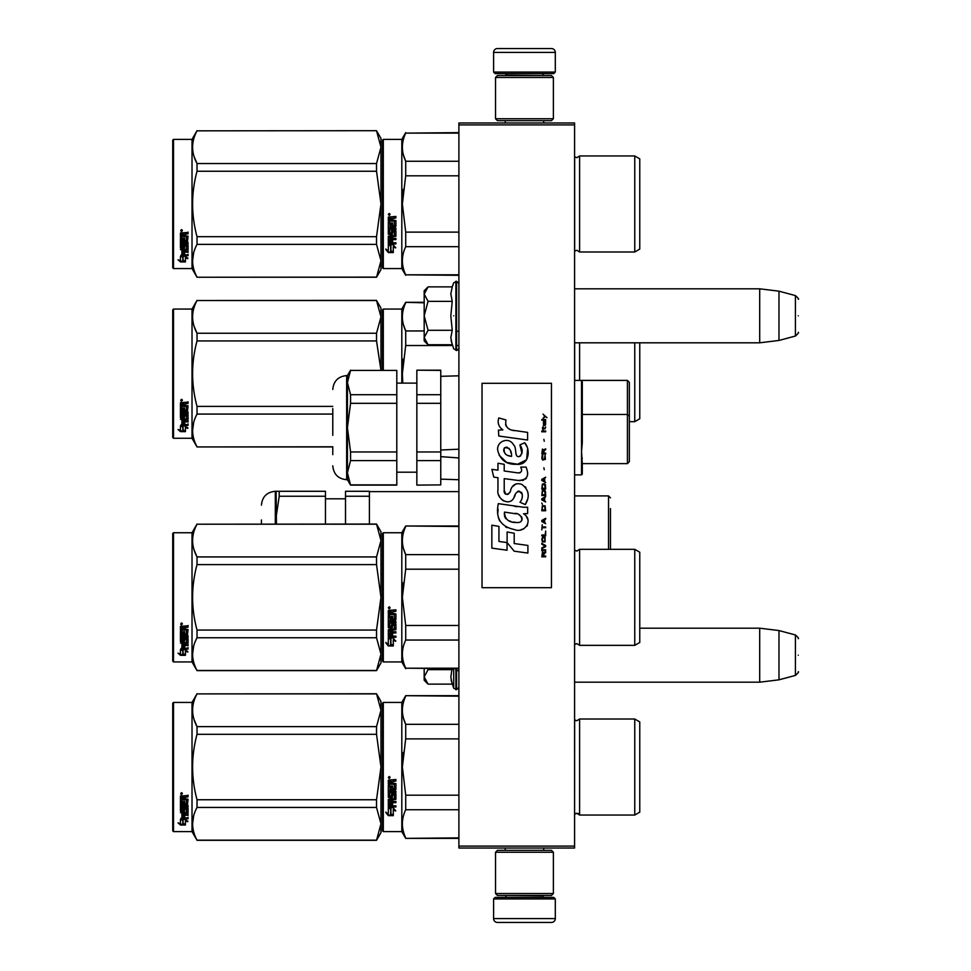 <?xml version="1.0" encoding="UTF-8"?>
<svg xmlns="http://www.w3.org/2000/svg" width="971" height="971" viewBox="0 0 971 971"><rect width="100%" height="100%" fill="white"/><g stroke="black" fill="none" stroke-linecap="round" stroke-linejoin="round"><path stroke-width="1.46" d="M574.589 122.977L574.589 124.907L458.895 124.907L458.895 122.977L574.589 122.977M574.589 846.093L458.895 846.093L458.895 848.023L574.589 848.023L574.589 124.907M458.895 846.093L458.895 124.907M574.589 342.812L759.698 342.812L759.698 288.812L574.589 288.812M778.985 291.179L795.407 295.585L795.407 336.039L778.985 340.445L778.985 291.179L759.698 288.812M798.271 315.806C798.271 294.529 798.271 294.529 798.271 315.806C798.271 337.095 798.271 337.095 798.271 315.806M574.589 682.188L759.698 682.188L759.698 628.188L639.768 628.188M778.985 630.555L795.407 634.961L795.407 675.415L778.985 679.821L778.985 630.555L759.698 628.188M798.271 655.194C798.271 633.905 798.271 633.905 798.271 655.194C798.271 676.471 798.271 676.471 798.271 655.194M427.483 344.183L424.181 340.882L424.181 337.52L428.053 344.754L452.231 344.754L450.823 337.677L452.231 330.286L450.823 315.806L452.231 301.338L450.823 293.946L452.231 286.87L428.053 286.87L424.181 294.104L424.181 337.52L428.065 330.286L424.181 315.806L428.065 301.338L452.231 301.338M453.712 315.806C453.712 358.372 453.712 358.372 453.712 315.806C453.712 273.252 453.712 273.252 453.712 315.806M451.102 340.639L453.712 348.807L456.576 350.325C456.152 351.441 460.036 347.8 458.895 348.019M428.065 301.338L424.181 294.104L424.181 290.742L427.483 287.44M452.231 330.286L428.065 330.286M427.483 683.56L424.181 680.258L424.181 676.896L428.053 684.13L452.231 684.13L450.823 677.054L452.061 668.691M453.712 668.691L453.712 688.184L456.576 689.701L458.895 687.395M451.102 680.016L453.712 688.184M424.181 668.691L424.181 676.896L428.065 669.662L427.568 668.691M452.231 669.662L428.065 669.662M493.596 898.928L495.137 897.386L553.761 897.386L555.303 898.928L493.596 898.928L493.596 918.59A3.86 3.86 42.8 0 0 497.455 922.45L510.952 922.45M505.211 848.023L505.211 850.329M543.699 848.023L543.699 850.329M542.765 895.456L542.765 895.845A1.541 1.541 -42.2 0 0 544.318 897.386M506.134 895.456L542.765 895.845M504.592 897.386A1.541 1.541 42.2 0 0 506.134 895.845M555.303 898.928L555.303 918.59L493.596 918.59M537.946 922.45L551.443 922.45A3.86 3.86 -42.8 0 0 555.303 918.59M551.443 922.45L497.455 922.45M555.303 72.072L553.761 73.614L495.137 73.614L493.596 72.072L555.303 72.072L555.303 52.41A3.86 3.86 -137.2 0 0 551.443 48.55L537.946 48.55M543.699 122.977L543.699 120.671M505.211 122.977L505.211 120.671M506.134 75.544L506.134 75.155A1.541 1.541 137.8 0 0 504.592 73.614M542.765 75.544L506.134 75.155M544.318 73.614A1.541 1.541 -137.8 0 0 542.765 75.155M493.596 72.072L493.596 52.41L555.303 52.41M510.952 48.55L497.455 48.55A3.86 3.86 137.2 0 0 493.596 52.41M497.455 48.55L551.443 48.55M553.373 852.259L551.443 850.329L497.455 850.329L495.526 852.259L553.373 852.259L553.373 893.526L551.443 895.456L497.455 895.456L495.526 893.526L553.373 893.526M504.981 893.526L543.93 893.526M495.526 893.526L495.526 852.259M495.526 118.741L497.455 120.671L551.443 120.671L553.373 118.741L495.526 118.741L495.526 77.474L497.455 75.544L551.443 75.544L553.373 77.474L495.526 77.474M543.93 77.474L504.981 77.474M553.373 77.474L553.373 118.741M575.961 720.628A3.083 3.083 0 0 1 575.342 720.373M576.823 813.31A3.083 3.083 0 0 0 574.65 814.208L576.823 813.31A3.083 3.083 0 0 1 579.602 815.045L576.823 813.31M382.525 776.703L382.525 703.198L382.525 767.029L382.525 703.198L383.302 702.434L401.812 702.434L405.708 695.685L458.895 695.685M383.302 767.029L383.302 702.434L383.302 831.625L401.812 831.625L405.708 838.374L458.895 838.374M382.525 704.169L382.525 761.118M382.525 824.877L382.525 773.062L382.525 824.877M382.525 760.948L382.525 709.182L382.525 760.948M610.456 508.549L610.456 549.331M458.895 491.605L369.417 491.605M382.525 574.201L380.984 574.201M382.525 564.248L380.984 564.248M279.211 491.29L325.455 491.29L325.455 496.254L279.211 496.254L279.211 491.29L276.092 491.29L276.432 524.061M369.417 496.254L345.506 496.254L345.506 491.29L369.417 491.29L369.417 524.061M345.506 496.254L345.506 524.061M276.092 524.061L276.092 517.312L279.211 496.254M325.455 496.254L325.455 524.061M276.092 516.354L276.492 509.909M261.43 524.061L261.43 519.971M639.768 378.423L639.768 371.25M382.525 309.834L382.525 370.194L382.525 309.834L383.302 309.057L401.812 309.057L405.708 302.309L424.181 302.309M424.181 302.806L405.708 302.309M382.525 370.194L382.525 315.806L382.525 370.194M383.302 370.194L383.302 309.057M401.812 383.108L401.812 309.057M403.293 359.052L402.37 373.665L405.672 345.676M402.759 383.108L402.37 373.665M452.51 345.518L405.708 345.518L405.708 330.953C401.29 321.571 401.29 312.189 405.708 302.806M403.487 324.909L405.708 330.953L424.181 330.953M458.895 345.518L456.576 345.518M579.602 342.812L579.602 380.414M634.755 342.812L634.755 421.669L629.354 421.669M639.768 368.895L639.768 418.78L634.755 421.669M639.768 373.665L639.768 342.812M332.774 446.939L197.028 446.939L192.015 438.261L173.506 438.261L172.729 437.484L172.729 309.834L173.506 309.057L173.506 438.261M376.53 300.525L380.984 308.098L380.984 316.886L376.53 300.525L197.028 300.525C191.141 311.424 191.141 322.336 197.028 333.247L197.028 340.93L376.53 340.93L376.53 333.247L197.028 333.247M194.079 326.207L196.943 333.089M193.666 422.506L192.574 430.432M380.935 370.194L376.53 340.93M376.53 333.247L380.984 316.886L380.984 370.194M332.774 406.388L197.028 406.388C191.141 384.565 191.141 362.753 197.028 340.93M376.53 300.379L197.028 300.525M197.028 300.379L192.015 309.057L192.015 438.261M332.774 446.794L197.028 446.939M197.028 446.794C191.141 435.894 191.141 424.982 197.028 414.071L197.028 406.388M332.774 414.071L197.028 414.071M192.015 309.057L173.506 309.057M182.305 425.929L183.07 426.184L183.07 430.833L185.425 430.942L182.803 430.226L182.803 426.912L182.803 430.918L185.425 431.634L180.485 431.634L180.485 430.942L182.9 430.942M183.07 430.153L185.425 430.796M183.07 426.815L180.448 425.929L185.34 425.929L187.804 428.369L185.425 427.604L185.425 426.961L187.804 427.713M185.425 427.604L185.425 431.488M180.448 402.686L180.448 406.351L186.383 406.351L180.448 405.963L180.448 402.686L188.046 402.115L188.046 403.463L184.721 404.009L185.327 403.099L188.046 403.099L188.046 401.776M184.721 404.009L184.721 405.32L188.046 405.854L187.452 411.473L188.046 405.854M187.452 411.473L181.868 411.473L181.868 412.626L188.046 412.626L188.046 413.767L181.868 413.767L188.046 413.294L188.046 412.165M181.868 413.767L181.868 416.935L183.301 416.935L183.301 414.945L183.301 416.413M183.301 414.945L188.046 414.945L188.046 418.792L184.721 419.205M188.046 414.945L188.046 419.338L184.721 419.763L184.721 421.062L188.046 421.062L188.046 422.021L181.868 421.438L181.868 424.376L183.301 424.521L183.301 422.397L183.301 423.914M188.046 420.492L188.046 421.438L181.868 421.438M183.301 422.021L184.721 422.021M183.301 422.397L184.721 422.397L184.721 423.914M184.721 422.397L184.721 424.521L188.046 424.521L188.046 425.395L181.043 425.395L181.043 424.776L188.046 424.776L188.046 423.914M181.043 425.395L181.043 424.776M186.614 415.285L184.721 415.285M181.043 418.173L180.448 407.383L180.448 417.736L184.126 418.173L184.721 415.782L186.614 415.782L186.383 418.914L180.448 419.338M180.448 407.383L181.868 407.383L181.868 409.592M181.868 407.383L181.868 410.029L183.301 410.223L183.301 407.99L183.301 409.786M183.301 407.99L184.721 407.99L184.721 409.786M184.721 407.99L184.721 410.223L186.614 410.029L186.383 406.351M181.868 419.921L181.868 420.904L183.301 421.062L183.301 419.205L181.868 419.363L181.868 420.346M183.301 403.463L181.868 403.317L181.868 405.32L183.301 405.32L183.301 403.099L181.868 403.317M181.868 419.363L183.301 419.205M181.043 417.651L184.721 417.214M187.452 411.024L181.868 411.024L181.868 412.165M181.407 401.193L181.407 399.324L182.378 400.258L181.407 401.193L182.087 399.518M180.485 431.634L178.021 429.522L180.448 430.238L180.448 426.111L182.803 426.912M180.448 426.111L180.448 429.57M179.186 429.874L180.485 430.942M180.958 399.821L181.225 400.465L180.958 399.821M182.087 400.647L180.727 400.647L182.087 399.591M382.525 140.14L382.525 203.971L382.525 140.14L383.302 139.375L383.302 268.566L382.525 267.802L382.525 210.003M382.525 210.1L382.525 261.818L382.525 210.1M382.525 197.914L382.525 146.123L382.525 197.914M376.53 130.83L380.984 147.191L380.984 138.404L376.53 130.697L197.028 130.83C191.141 141.742 191.141 152.653 197.028 163.553L197.028 171.248L376.53 171.248L376.53 163.553L197.028 163.553M172.729 140.14L173.506 139.375L173.506 268.566L192.015 268.566L192.015 139.375L173.506 139.375L172.729 140.14L172.729 267.802L173.506 268.566M639.768 771.799L639.768 764.626M458.895 696.183L405.708 695.685M382.525 778.111L382.525 830.86L383.302 831.625M382.525 767.029L382.525 830.86L382.525 767.029M382.525 773.159L382.525 824.877L382.525 773.159M382.525 763.776L382.525 709.182L382.525 763.776M401.812 831.625L401.812 702.434M390.937 808.879L388.315 807.702L393.206 807.702L395.67 810.979L393.291 809.935L393.291 815.434L390.937 814.475L390.937 808.382L388.315 807.217M393.291 814.863L390.937 813.916M393.291 809.426L395.67 810.457M388.351 815.652L393.291 815.652L390.67 814.584L390.67 809.001L388.315 807.945L388.315 813.613L385.888 812.593L388.351 815.652L385.888 812.059M391.847 815.07L388.351 815.07M392.6 781.594L392.6 783.039L395.913 783.633L395.913 789.435L389.747 789.993L389.747 791.341L395.913 791.341L395.913 792.664L389.747 792.664L389.747 796.414L391.167 796.414L391.762 793.501L395.913 794.047L395.913 799.327L392.6 799.849L392.6 801.463L395.913 801.463L395.913 802.665L389.747 802.665L389.747 805.663L391.167 805.857L391.167 803.138L392.6 803.138L392.6 805.857L395.913 805.857L395.913 806.998L388.315 806.525L388.315 799.327L394.481 798.611L394.25 794.836L392.6 795.043L391.993 797.919L388.315 797.385L388.315 785.345L389.747 785.345L389.978 788.561L391.167 788.561L391.167 786.025L392.6 786.025L392.6 788.561L394.481 788.343L394.25 784.192L388.315 784.192L388.315 780.126L395.913 779.507L395.913 780.975L392.6 781.594L393.194 780.818L395.913 780.818M395.318 789.993L389.747 789.993M395.913 792.36L389.747 792.664M395.913 798.939L392.6 799.849M395.913 802.228L389.747 802.665M388.91 806.998L388.315 806.051M394.481 795.043L392.6 795.043M392.6 797.021L388.315 797.021M394.481 784.216L388.315 783.985M389.747 800.043L389.747 801.257L391.167 801.463L391.167 799.849L389.747 799.655L389.747 800.857M391.167 799.849L389.747 799.655M389.747 781.218L389.747 783.039L391.167 783.039L391.167 780.975L389.747 781.218M391.167 780.975L389.747 781.048M395.913 806.525L388.91 806.525M389.274 778.499L388.315 777.492L389.274 776.472L389.274 778.499L388.315 777.431M403.293 752.416L402.37 767.029L405.672 739.04M458.895 837.876L405.708 838.374M458.895 795.176L405.708 795.176L405.708 809.741L458.895 809.741M405.708 837.876C401.29 828.494 401.29 819.111 405.708 809.741M405.708 795.176L402.37 767.029M458.895 738.882L405.708 738.882L405.708 724.317C401.29 714.947 401.29 705.565 405.708 696.183M403.487 718.273L405.708 724.317L458.895 724.317M634.755 719.013L579.602 719.013L579.602 815.045L634.755 815.045L634.755 719.013L639.768 721.914L639.768 812.144L634.755 815.045M639.768 762.259L639.768 767.029M389.954 777.018L389.954 777.905L388.594 777.905L389.395 777.018M376.53 840.303L380.984 832.596L380.984 823.809L376.53 807.447L376.53 799.752L380.984 767.029L376.53 734.307L376.53 726.611L380.984 710.25L376.53 693.755L380.984 701.463L380.984 823.809L376.53 840.303L197.028 840.303L192.015 831.625L173.506 831.625L172.729 830.86L172.729 703.198L173.506 702.434L173.506 831.625M194.079 719.572L196.943 726.466M193.666 815.871L192.574 823.809M376.53 734.307L197.028 734.307C191.141 756.118 191.141 777.941 197.028 799.752L197.028 807.447C191.141 818.359 191.141 829.258 197.028 840.17L197.028 840.303M376.53 799.752L197.028 799.752M376.53 726.611L197.028 726.611L197.028 734.307M376.53 693.889L197.028 693.889C191.141 704.8 191.141 715.712 197.028 726.611M376.53 693.755L197.028 693.889M197.028 693.755L192.015 702.434L192.015 831.625M376.53 807.447L197.028 807.447M376.53 840.17L197.028 840.17M192.015 702.434L173.506 702.434M182.305 819.306L183.07 819.56L183.07 824.209L185.425 824.306L182.803 823.602L182.803 820.277L182.803 824.282L185.425 824.998L180.485 824.998L180.485 824.306L182.9 824.306M183.07 823.529L185.425 824.173M183.07 820.192L180.448 819.306L185.34 819.306L187.804 821.733L185.425 820.968L185.425 820.325L187.804 821.078M185.425 820.968L185.425 824.852M180.448 796.05L180.448 799.728L186.383 799.728L180.448 799.339L180.448 796.05L188.046 795.492L188.046 796.827L184.721 797.385L185.327 796.475L188.046 796.475L188.046 795.152M184.721 797.385L184.721 798.684L188.046 799.23L187.452 804.838L188.046 799.23M187.452 804.838L181.868 804.838L181.868 806.003L188.046 806.003L188.046 807.144L181.868 807.144L188.046 806.658L188.046 805.542M181.868 807.144L181.868 810.3L183.301 810.3L183.301 808.309L183.301 809.79M183.301 808.309L188.046 808.309L188.046 812.157L184.721 812.581M188.046 808.309L188.046 812.703L184.721 813.128L184.721 814.438L188.046 814.438L188.046 815.397L181.868 814.815L181.868 817.752L183.301 817.898L183.301 815.774L183.301 817.291M188.046 813.868L188.046 814.815L181.868 814.815M183.301 815.397L184.721 815.397M183.301 815.774L184.721 815.774L184.721 817.291M184.721 815.774L184.721 817.898L188.046 817.898L188.046 818.771L181.043 818.771L181.043 818.152L188.046 818.152L188.046 817.291M181.043 818.771L181.043 818.152M186.614 808.649L184.721 808.649M181.043 811.55L180.448 800.747L180.448 811.113L184.126 811.55L184.721 809.159L186.614 809.159L186.383 812.278L180.448 812.703M180.448 800.747L181.868 800.747L181.868 802.968M181.868 800.747L181.868 803.405L183.301 803.6L183.301 801.354L183.301 803.163M183.301 801.354L184.721 801.354L184.721 803.163M184.721 801.354L184.721 803.6L186.614 803.405L186.383 799.728M181.868 813.285L181.868 814.281L183.301 814.438L183.301 812.581L181.868 812.739L181.868 813.71M183.301 796.827L181.868 796.681L181.868 798.684L183.301 798.684L183.301 796.475L181.868 796.681M181.868 812.739L183.301 812.581M181.043 811.016L184.721 810.591M187.452 804.389L181.868 804.389L181.868 805.542M181.407 794.569L181.407 792.688L182.378 793.635L181.407 794.569L182.087 792.882M180.485 824.998L178.021 822.898L180.448 823.614L180.448 819.488L182.803 820.277M180.448 819.488L180.448 822.935M179.186 823.25L180.485 824.306M180.958 793.186L181.225 793.829L180.958 793.186M182.087 794.011L180.727 794.011L182.087 792.955M639.768 602.105L639.768 594.932M382.525 533.516L382.525 597.335L382.525 533.516L383.302 532.739L401.812 532.739L405.708 525.991L458.895 525.991M458.895 526.488L405.708 525.991M382.525 608.429L382.525 661.166L383.302 661.943L383.302 532.739M382.525 597.335L382.525 661.166L382.525 597.335M382.525 603.464L382.525 655.194L382.525 603.464M382.525 594.082L382.525 539.488L382.525 594.082M383.302 661.943L401.812 661.943L401.812 532.739M390.937 639.185L388.315 638.008L393.206 638.008L395.67 641.285L393.291 640.241L393.291 645.751L390.937 644.793L390.937 638.687L388.315 637.522M393.291 645.169L390.937 644.222M393.291 639.731L395.67 640.763M388.351 645.97L393.291 645.97L390.67 644.902L390.67 639.306L388.315 638.25L388.315 643.931L385.888 642.911L388.351 645.97L385.888 642.365M391.847 645.387L388.351 645.387M392.6 611.9L392.6 613.344L395.913 613.939L395.913 619.741L389.747 620.311L389.747 621.646L395.913 621.646L395.913 622.981L389.747 622.981L389.747 626.72L391.167 626.72L391.762 623.807L395.913 624.353L395.913 629.645L392.6 630.155L392.6 631.769L395.913 631.769L395.913 632.971L389.747 632.971L389.747 635.981L391.167 636.163L391.167 633.456L392.6 633.456L392.6 636.163L395.913 636.163L395.913 637.304L388.315 636.83L388.315 629.645L394.481 628.917L394.25 625.142L392.6 625.36L391.993 628.225L388.315 627.703L388.315 615.65L389.747 615.65L389.978 618.879L391.167 618.879L391.167 616.33L392.6 616.33L392.6 618.879L394.481 618.648L394.25 614.497L388.315 614.497L388.315 610.443L395.913 609.824L395.913 611.293L392.6 611.9L393.194 611.123L395.913 611.123M395.318 620.311L389.747 620.311M395.913 622.678L389.747 622.981M395.913 629.257L392.6 630.155M395.913 632.546L389.747 632.971M388.91 637.304L388.315 636.357M394.481 625.36L392.6 625.36M392.6 627.339L388.315 627.339M394.481 614.522L388.315 614.303M389.747 630.349L389.747 631.575L391.167 631.769L391.167 630.155L389.747 629.961L389.747 631.162M391.167 630.155L389.747 629.961M389.747 611.524L389.747 613.344L391.167 613.344L391.167 611.293L389.747 611.524M391.167 611.293L389.747 611.354M395.913 636.83L388.91 636.83M389.274 608.817L388.315 607.797L389.274 606.778L389.274 608.817L388.315 607.737M403.293 582.734L402.37 597.335L405.672 569.358M458.895 668.194L405.708 668.194L458.895 668.691M458.895 625.482L405.708 625.482L405.708 640.047L458.895 640.047M405.708 668.194C401.29 658.811 401.29 649.429 405.708 640.047M405.708 625.482L402.37 597.335M458.895 569.2L405.708 569.2L405.708 554.635C401.29 545.253 401.29 535.871 405.708 526.488M403.487 548.591L405.708 554.635L458.895 554.635M579.602 645.351L634.755 645.351L634.755 549.331L579.602 549.331L579.602 645.351L576.823 643.615L574.589 644.586M639.768 592.577L639.768 642.462L634.755 645.351M639.768 597.335L639.768 552.22L634.755 549.331M389.954 607.336L389.954 608.222L388.594 608.222L389.395 607.336M376.53 670.621L380.984 662.902L380.984 654.114L376.53 637.753L376.53 630.07L380.984 597.335L376.53 564.612L376.53 556.929L380.984 540.568L376.53 524.061L380.984 531.78L380.984 654.114L376.53 670.621L197.028 670.621L192.015 661.943L173.506 661.943L172.729 661.166L172.729 533.516L173.506 532.739L173.506 661.943M194.079 549.889L196.943 556.771M193.666 646.188L192.574 654.114M376.53 564.612L197.028 564.612C191.141 586.435 191.141 608.247 197.028 630.07L197.028 637.753C191.141 648.664 191.141 659.576 197.028 670.476L197.028 670.621M376.53 630.07L197.028 630.07M376.53 556.929L197.028 556.929L197.028 564.612M376.53 524.206L197.028 524.206C191.141 535.106 191.141 546.018 197.028 556.929M376.53 524.061L197.028 524.206M197.028 524.061L192.015 532.739L192.015 661.943M376.53 637.753L197.028 637.753M376.53 670.476L197.028 670.476M192.015 532.739L173.506 532.739M182.305 649.611L183.07 649.866L183.07 654.515L185.425 654.624L182.803 653.908L182.803 650.594L182.803 654.6L185.425 655.316L180.485 655.316L180.485 654.624L182.9 654.624M183.07 653.835L185.425 654.478M183.07 650.497L180.448 649.611L185.34 649.611L187.804 652.051L185.425 651.286L185.425 650.643L187.804 651.395M185.425 651.286L185.425 655.17M180.448 626.368L180.448 630.033L186.383 630.033L180.448 629.645L180.448 626.368L188.046 625.797L188.046 627.145L184.721 627.691L185.327 626.781L188.046 626.781L188.046 625.458M184.721 627.691L184.721 629.002L188.046 629.536L187.452 635.155L188.046 629.536M187.452 635.155L181.868 635.155L181.868 636.308L188.046 636.308L188.046 637.449L181.868 637.449L188.046 636.976L188.046 635.847M181.868 637.449L181.868 640.617L183.301 640.617L183.301 638.627L183.301 640.095M183.301 638.627L188.046 638.627L188.046 642.474L184.721 642.887M188.046 638.627L188.046 643.02L184.721 643.433L184.721 644.744L188.046 644.744L188.046 645.703L181.868 645.12L181.868 648.058L183.301 648.203L183.301 646.079L183.301 647.596M188.046 644.174L188.046 645.12L181.868 645.12M183.301 645.703L184.721 645.703M183.301 646.079L184.721 646.079L184.721 647.596M184.721 646.079L184.721 648.203L188.046 648.203L188.046 649.077L181.043 649.077L181.043 648.458L188.046 648.458L188.046 647.596M181.043 649.077L181.043 648.458M186.614 638.967L184.721 638.967M181.043 641.855L180.448 631.065L180.448 641.418L184.126 641.855L184.721 639.464L186.614 639.464L186.383 642.596L180.448 643.02M180.448 631.065L181.868 631.065L181.868 633.274M181.868 631.065L181.868 633.711L183.301 633.905L183.301 631.672L183.301 633.468M183.301 631.672L184.721 631.672L184.721 633.468M184.721 631.672L184.721 633.905L186.614 633.711L186.383 630.033M181.868 643.603L181.868 644.586L183.301 644.744L183.301 642.887L181.868 643.045L181.868 644.016M183.301 627.145L181.868 626.999L181.868 629.002L183.301 629.002L183.301 626.781L181.868 626.999M181.868 643.045L183.301 642.887M181.043 641.321L184.721 640.896M187.452 634.706L181.868 634.706L181.868 635.847M181.407 624.875L181.407 622.994L182.378 623.94L181.407 624.875L182.087 623.2M180.485 655.316L178.021 653.204L180.448 653.92L180.448 649.793L182.803 650.594M180.448 649.793L180.448 653.252M179.186 653.556L180.485 654.624M180.958 623.503L181.225 624.147L180.958 623.503M182.087 624.329L180.727 624.329L182.087 623.273M440.761 376.311L458.895 375.813L440.761 376.311M629.354 382.331L629.354 461.686L629.354 382.331L627.424 380.414L627.424 463.616L582.297 463.616L582.297 474.127L581.532 451.272L582.297 442.897L582.297 382.016L582.297 442.897M629.354 416.183L627.424 414.471L582.297 414.471L582.297 382.016L581.532 380.414L581.532 451.272L582.297 463.616M574.589 380.414L627.424 380.414M582.297 458.045C582.297 479.286 582.297 479.286 582.297 458.045M629.354 450.787L629.354 461.686L629.354 450.787M458.895 449.197L440.761 450.01M416.85 451.964L416.85 403.329L440.761 403.329L440.761 460.582L416.85 460.582L416.85 451.964L440.761 451.964L440.761 456.637L458.895 457.948M416.85 403.329L416.85 394.724L440.761 394.724L440.761 370.194L416.85 370.194L440.761 370.4M416.85 394.724L416.85 370.4M440.761 484.893L416.85 485.112L440.761 484.893L440.761 460.582M416.85 460.582L416.85 484.893M440.761 403.329L440.761 394.724M332.774 435.348L332.774 408.56M332.774 454.646L332.774 446.745M347.436 479.71L347.436 472.743L350.555 460.582L350.555 451.964L396.799 451.964L396.799 403.329L350.555 403.329L347.436 427.653L347.436 472.743L350.555 485.112L347.436 479.71L346.659 479.71L346.659 375.583C338.236 376.408 333.599 381.033 332.774 389.468M347.849 378.289L347.436 382.562L350.555 394.724L396.799 394.724L396.799 370.4L350.555 370.4L347.436 382.562L347.436 427.653L350.555 451.964M350.555 460.582L396.799 460.582L396.799 485.112L350.555 485.112M396.799 451.964L396.799 460.582M350.555 484.893L396.799 484.893M347.436 472.743L347.849 468.459M396.799 370.4L350.555 370.4M347.436 382.562L347.436 375.583L350.555 370.194M350.555 403.329L350.555 394.724M396.799 403.329L396.799 394.724M639.768 208.741L639.768 201.567M458.895 133.124L405.708 133.124L458.895 132.626M382.525 203.971L382.525 267.802L382.525 203.971M382.525 200.706L382.525 146.123L382.525 200.706M383.302 268.566L401.812 268.566L401.812 139.375L405.708 132.626M390.937 245.821L388.315 244.631L393.206 244.631L395.67 247.921L393.291 246.877L393.291 252.375L390.937 251.416L390.937 245.323L388.315 244.146M393.291 251.792L390.937 250.858M393.291 246.367L395.67 247.399M388.351 252.594L393.291 252.594L390.67 251.525L390.67 245.942L388.315 244.886L388.315 250.554L385.888 249.535L388.351 252.594L385.888 248.989M391.847 252.011L388.351 252.011M392.6 218.536L392.6 219.98L395.913 220.575L395.913 226.377L389.747 226.935L389.747 228.282L395.913 228.282L395.913 229.605L389.747 229.605L389.747 233.356L391.167 233.356L391.762 230.443L395.913 230.989L395.913 236.269L392.6 236.79L392.6 238.405L395.913 238.405L395.913 239.594L389.747 239.594L389.747 242.604L391.167 242.799L391.167 240.08L392.6 240.08L392.6 242.799L395.913 242.799L395.913 243.939L388.315 243.466L388.315 236.269L394.481 235.552L394.25 231.778L392.6 231.984L391.993 234.861L388.315 234.327L388.315 222.274L389.747 222.274L389.978 225.503L391.167 225.503L391.167 222.966L392.6 222.966L392.6 225.503L394.481 225.284L394.25 221.133L388.315 221.133L388.315 217.067L395.913 216.448L395.913 217.917L392.6 218.536L393.194 217.747L395.913 217.747M395.318 226.935L389.747 226.935M395.913 229.302L389.747 229.605M395.913 235.88L392.6 236.79M395.913 239.169L389.747 239.594M388.91 243.939L388.315 242.993M394.481 231.984L392.6 231.984M392.6 233.962L388.315 233.962M394.481 221.157L388.315 220.927M389.747 236.985L389.747 238.198L391.167 238.405L391.167 236.79L389.747 236.584L389.747 237.798M391.167 236.79L389.747 236.584M389.747 218.159L389.747 219.98L391.167 219.98L391.167 217.917L389.747 218.159M391.167 217.917L389.747 217.99M395.913 243.454L388.91 243.454M389.274 215.441L388.315 214.433L389.274 213.414L389.274 215.441L388.315 214.373M403.293 189.357L402.37 203.971L405.672 175.982M458.895 274.817L405.708 274.817L458.895 275.315M458.895 232.118L405.708 232.118L405.708 246.683L458.895 246.683M405.708 274.817C401.29 265.435 401.29 256.053 405.708 246.683M405.708 232.118L402.37 203.971M458.895 175.824L405.708 175.824L405.708 161.259C401.29 151.889 401.29 142.506 405.708 133.124M403.487 155.214L405.708 161.259L458.895 161.259M579.602 251.987L634.755 251.987L634.755 155.955L579.602 155.955L579.602 251.987L576.823 250.251L574.589 251.21M639.768 199.201L639.768 249.086L634.755 251.987M639.768 203.971L639.768 158.856L634.755 155.955M389.954 213.96L389.954 214.846L388.594 214.846L389.395 213.96M376.53 163.553L380.984 147.191L380.984 260.75L376.53 277.245L197.028 277.245L192.015 268.566M380.984 138.404L376.53 130.697L197.028 130.83M194.079 156.513L196.943 163.407M193.666 252.812L192.574 260.75M376.53 171.248L380.984 203.971L376.53 236.693L376.53 244.389L380.984 260.75L380.984 269.537L376.53 277.245M376.53 236.693L197.028 236.693C191.141 214.882 191.141 193.059 197.028 171.248M197.028 130.697L192.015 139.375M376.53 277.111L197.028 277.245M197.028 277.111C191.141 266.2 191.141 255.288 197.028 244.389L197.028 236.693M376.53 244.389L197.028 244.389M182.305 256.247L183.07 256.49L183.07 261.15L185.425 261.248L182.803 260.544L182.803 257.218L182.803 261.223L185.425 261.939L180.485 261.939L180.485 261.248L182.9 261.248M183.07 260.459L185.425 261.102M183.07 257.133L180.448 256.247L185.34 256.247L187.804 258.674L185.425 257.91L185.425 257.266L187.804 258.019M185.425 257.91L185.425 261.794M180.448 232.991L180.448 236.669L186.383 236.669L180.448 236.281L180.448 232.991L188.046 232.433L188.046 233.768L184.721 234.327L185.327 233.416L188.046 233.416L188.046 232.093M184.721 234.327L184.721 235.625L188.046 236.171L187.452 241.779L188.046 236.171M187.452 241.779L181.868 241.779L181.868 242.944L188.046 242.944L188.046 244.085L181.868 244.085L188.046 243.6L188.046 242.483M181.868 244.085L181.868 247.241L183.301 247.241L183.301 245.25L183.301 246.719M183.301 245.25L188.046 245.25L188.046 249.098L184.721 249.523M188.046 245.25L188.046 249.644L184.721 250.069L184.721 251.368L188.046 251.368L188.046 252.326L181.868 251.756L181.868 254.693L183.301 254.839L183.301 252.715L183.301 254.232M188.046 250.809L188.046 251.756L181.868 251.756M183.301 252.326L184.721 252.326M183.301 252.715L184.721 252.715L184.721 254.232M184.721 252.715L184.721 254.839L188.046 254.839L188.046 255.713L181.043 255.713L181.043 255.094L188.046 255.094L188.046 254.232M181.043 255.713L181.043 255.094M186.614 245.59L184.721 245.59M181.043 248.491L180.448 237.689L180.448 248.054L184.126 248.491L184.721 246.1L186.614 246.1L186.383 249.219L180.448 249.644M180.448 237.689L181.868 237.689L181.868 239.91M181.868 237.689L181.868 240.335L183.301 240.529L183.301 238.296L183.301 240.092M183.301 238.296L184.721 238.296L184.721 240.092M184.721 238.296L184.721 240.529L186.614 240.335L186.383 236.669M181.868 250.227L181.868 251.21L183.301 251.368L183.301 249.523L181.868 249.681L181.868 250.652M183.301 233.768L181.868 233.623L181.868 235.625L183.301 235.625L183.301 233.416L181.868 233.623M181.868 249.681L183.301 249.523M181.043 247.957L184.721 247.532M187.452 241.33L181.868 241.33L181.868 242.483M181.407 231.511L181.407 229.629L182.378 230.576L181.407 231.511L182.087 229.824M180.485 261.939L178.021 259.84L180.448 260.556L180.448 256.429L182.803 257.218M180.448 256.429L180.448 259.876M179.186 260.179L180.485 261.248M180.958 230.127L181.225 230.77L180.958 230.127M182.087 230.952L180.727 230.952L182.087 229.896M546.976 417.651L543.032 414.156L544.755 416.171L543.032 418.465L545.338 416.583L546.976 417.651M545.666 556.844L545.666 556.043L543.942 556.043L543.942 553.749L545.666 552.669L545.666 551.722L543.772 552.936L542.461 552.001L541.806 556.844L545.666 556.844M541.806 550.654L545.666 550.654L545.666 549.841L541.806 549.841L541.806 550.654M541.806 548.761L545.666 546.6L545.666 545.532L541.806 543.372L541.806 544.185L545.168 546.066L541.806 547.96L541.806 548.761M541.806 539.063L542.376 541.891L545.083 541.891L545.083 537.303L542.704 537.036L541.806 539.063M541.806 535.021L541.806 535.822L545.666 535.822L545.666 530.979L545.168 535.021L541.806 535.021M545.666 519.121L545.666 518.308L541.806 520.468L541.806 521.548L545.666 523.697L544.682 522.349L544.682 519.655L545.666 519.121M545.083 505.782L542.376 505.782L541.806 510.77L545.666 510.77L545.083 505.782M542.376 504.301L541.806 503.087L542.376 504.301M541.806 499.847L545.666 502.007L544.682 500.66L544.682 497.965L545.666 496.618L541.806 498.766L541.806 499.847M545.411 491.095L544.355 490.149L542.376 490.549L541.806 495.538L545.666 495.538L545.411 491.095M545.411 484.626L544.355 483.679L542.376 484.08L541.806 489.068L545.666 489.068L545.411 484.626M544.27 469.673L543.857 467.779L544.27 469.673M541.806 431.804L545.666 431.804L545.666 430.99L541.806 430.99L541.806 431.804M545.581 422.773L545.666 421.293L543.444 421.693L543.529 425.601L543.529 422.373L544.682 425.601L545.581 424.8L545.581 422.773M542.219 524.777L541.806 529.899L542.219 527.739L545.666 527.739L545.666 526.937L542.219 526.937L542.219 524.777M545.666 477.21L541.806 479.371L541.806 480.451L545.666 482.599L544.682 481.252L544.682 478.557L545.666 477.21M545.01 428.842L545.666 426.949L544.84 428.162L543.359 428.162L543.032 426.682L542.376 428.162L543.032 429.922L543.359 428.842L545.01 428.842M545.083 455.12L544.355 459.429L542.546 459.028L542.789 454.986L542.049 455.654L541.891 458.749L542.704 460.096L545.411 459.295L545.083 455.12M545.666 453.093L543.942 453.093L543.942 450.799L545.666 449.731L545.666 448.784L543.772 449.998L542.461 449.051L541.806 453.906L545.666 453.906L545.666 453.093M544.27 441.235L543.857 439.353L544.27 441.235M545.666 420.212L545.666 419.545L541.806 419.545L541.806 420.212L545.666 420.212M514.472 430.675C507.651 429.801 504.823 426.245 506 419.982L498.827 417.931C497.273 422.798 498.609 426.779 502.857 429.886L498.439 430.129L498.778 436.04L527.605 440.021L527.605 432.386L511.79 430.117M524.68 442.776L519.91 444.876C523.114 449.379 522.92 453.263 519.327 456.564C513.926 457.669 517.215 447.995 513.562 444.839C508.416 435.457 494.251 442.509 498.354 452.401C501.23 460.788 507.36 464.745 516.73 464.272C528.746 465.716 531.173 450.022 524.68 442.776L526.84 446.514M504.216 490.137L504.216 478.63L517.931 480.427C526.925 480.342 529.632 475.887 526.051 467.087L520.699 467.087C522.556 470.717 521.621 472.646 517.907 472.901L504.204 470.984L504.204 464.308L497.953 463.228L497.953 470.17L491.884 469.345L493.766 477.125L497.953 477.696L497.953 490.137C496.29 498.888 509.836 507.178 514.06 497.346C515.467 492.176 518.004 490.561 521.658 492.515C522.932 496.023 522.374 499.264 519.971 502.238L525.262 504.568C530.178 496.436 528.977 489.687 521.658 484.323C516.366 482.696 512.724 484.48 510.734 489.687C510.661 494.712 503.269 496.339 504.216 490.137L505.745 494.263M523.551 507.25L498.317 503.646C495.331 518.029 500.72 526.67 514.472 529.571C524.692 533.795 533.856 519.861 523.551 513.793L527.641 513.562L527.641 507.25L523.551 507.25M507.117 531.999L507.117 542.595L514.205 551.188L527.896 553.069L527.896 545.435L514.205 543.542L514.205 533.225L507.117 531.999M491.848 548.142L507.044 550.217L507.044 542.583L498.936 541.442L498.936 526.403L491.848 525.177L491.848 548.142M551.443 383.302L482.029 383.302L482.029 587.698L551.443 587.698L551.443 383.302M510.103 429.485L508.658 428.587M506.352 426.403L505.551 424.388M498.402 423.89L498.754 424.873M519.91 444.876L521.973 453.554M520.796 455.763L519.254 456.588M499.191 455.338L506.692 462.439L517.531 464.247L526.634 459.769L527.605 449.039M525.262 504.568L527.799 498.742M528.09 494.288L527.751 491.787M525.881 487.612L525.129 486.665M516.002 483.91L512.312 486.774M509.423 492.552L508.549 493.838M508.161 494.166L507.348 494.518M513.404 498.693L515.103 495.489M517.713 491.423L518.66 491.059M518.963 491.023L522.301 494.251M522.349 496.217L522.022 498.123M498.936 495.319L499.664 496.934M502.323 500.065L503.876 500.987M506.389 501.728L507.578 501.837M510.418 501.352L512.105 500.283M520.699 467.087L521.548 469.381M520.274 472.683L518.793 472.938M518.987 480.536L520.213 480.596M522.24 480.499L523.757 480.075M525.469 479.091L526.452 478.108M527.387 475.948L527.702 472.95M517.264 506.716L514.764 506.377M521.209 529.559L523.77 528.855M526.937 526.185L527.569 524.801M528.066 521.985L528.03 520.747M527.811 519.364L526.209 516.135M498.099 509.253L497.832 512.822M498.378 517.592L499.689 521.002M505.575 526.877L507.056 527.654M510.625 456.212L508.306 455.557M505.272 453.87L503.815 451.212M503.767 450.932L503.815 449.015M506.097 447.109L507.481 447.352M508.974 448.262L510.042 449.913M510.564 451.248L511.049 452.972M514.472 513.489C520.893 512.215 525.797 522.932 517.142 522.532C508.962 522.847 504.738 519.376 504.483 512.105L516.426 513.877M519.024 514.836L519.691 515.213M521.378 516.621L521.949 517.846M522.058 518.842L521.985 519.449M521.949 520.128L520.747 521.706M515.904 522.398L513.076 521.997M511.098 521.561L508.015 520.395M505.77 518.684L504.495 516.232M504.325 514.764L504.374 513.125M543.444 556.043L542.219 556.043L542.704 552.669L543.444 556.043M542.304 539.063L542.789 537.849L544.682 537.849L544.925 541.078L542.789 541.357L542.304 539.063M544.355 519.788L544.355 522.216L542.134 521.002L544.355 519.788M542.304 507.53L542.789 506.316L544.682 506.316L545.168 509.957L542.304 509.957L542.304 507.53M544.355 498.099L544.355 500.526L542.134 499.312L544.355 498.099M542.304 492.309L542.789 491.095L544.682 491.095L545.168 494.725L542.304 494.725L542.304 492.309M542.304 485.84L542.789 484.626L544.682 484.626L545.168 488.267L542.304 488.267L542.304 485.84M544.755 422.239L545.01 424.934L544.27 423.72L544.755 422.239M544.355 478.691L544.355 481.118L542.134 479.905L544.355 478.691M543.444 453.093L542.219 453.093L542.704 449.731L543.444 453.093M511.571 456.358C505.648 455.8 503.269 452.923 504.459 447.728C509.338 447.437 511.705 450.301 511.571 456.358M452.231 286.87L453.712 282.816L456.576 281.299L456.576 350.325M455.885 281.299L455.885 350.325M456.576 668.691L456.576 689.701M455.885 668.691L455.885 689.701M574.589 495.914L608.526 495.914L608.526 549.331M275.315 524.061L275.315 491.29C266.879 492.103 262.255 496.739 261.43 505.163M574.65 380.414L574.65 342.812M574.589 814.268L574.65 719.851L576.823 720.749L579.602 719.013M574.65 644.526L574.65 550.156L576.823 551.067L579.602 549.331M581.532 451.272L581.532 474.892L582.297 474.127M574.65 251.149L574.65 156.792L576.835 157.69L579.602 155.955M456.576 331.232L458.895 331.232M778.985 340.445L759.698 342.812M795.407 295.585C798.101 297.976 799.06 299.214 798.271 299.311M795.407 336.039C798.101 333.648 799.06 332.41 798.271 332.313M456.576 670.621L458.895 670.621M778.985 679.821L759.698 682.188M795.407 634.961C798.101 637.352 799.06 638.59 798.271 638.687M795.407 675.415C798.101 673.024 799.06 671.786 798.271 671.689M456.576 281.299L458.895 283.605M608.526 495.914L610.456 497.844M380.984 595.417L382.525 595.417M345.506 498.803L325.455 498.803M276.092 491.29L275.315 491.29M581.532 421.669L582.297 421.669M401.812 661.943L405.708 668.691M629.354 461.686L627.424 463.616M574.589 474.892L581.532 474.892M582.297 429.874L581.532 429.874M582.297 395.161L581.532 395.161M582.297 413.864L581.532 413.864M440.761 479.14L458.895 479.735M416.85 383.108L396.799 383.108M416.85 472.197L396.799 472.197M346.659 479.71C338.236 478.897 333.599 474.261 332.774 465.837M347.436 375.583L346.659 375.583M383.302 139.375L401.812 139.375M401.812 268.566L405.708 275.315"/></g></svg>
